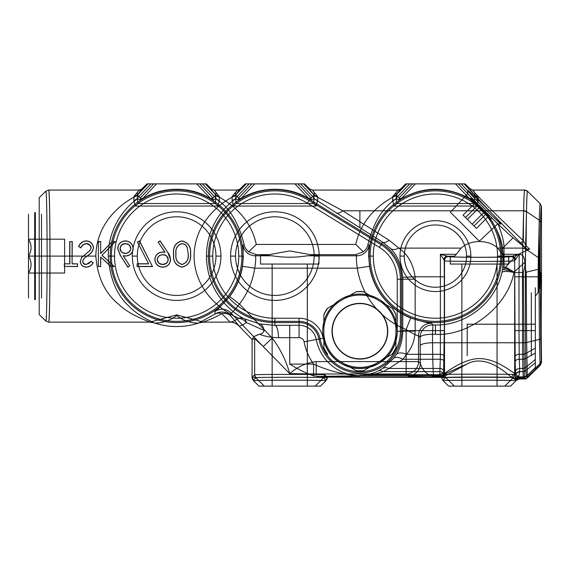 <?xml version="1.0" encoding="UTF-8"?>
<svg xmlns="http://www.w3.org/2000/svg" width="570" height="570" viewBox="0 0 570 570"><rect width="100%" height="100%" fill="white"/><g stroke="black" fill="none" stroke-linecap="round" stroke-linejoin="round"><path stroke-width="0.85" d="M28.5 256.108L28.5 297.996L28.5 256.108L34.692 256.108L34.692 299.649L34.692 256.108L28.5 256.108L28.5 214.22L28.5 273.03C31.906 273.03 31.906 273.03 28.5 273.03C28.5 276.493 28.5 276.493 28.5 273.03C31.913 267.43 31.913 261.787 28.5 256.108C31.913 250.501 31.913 244.865 28.5 239.186L28.5 256.108L28.5 239.186C31.906 239.186 31.906 239.186 28.5 239.186C28.5 235.724 28.5 235.724 28.5 239.186C31.913 244.787 31.913 250.43 28.5 256.108C31.913 261.716 31.913 267.351 28.5 273.03L28.5 256.108L64.617 256.108L64.617 273.03L28.5 273.03L64.617 273.03L64.617 256.108L28.5 256.108M34.692 256.108L35.34 256.108L35.34 299.649L35.34 256.108L34.692 256.108L34.692 212.567L34.692 256.108M41.503 256.108L41.503 298.003L41.503 256.108L35.34 256.108L41.503 256.108L41.503 214.213L41.503 256.108M35.34 256.108L35.34 212.567L35.34 256.108M64.617 256.108L64.617 239.186L28.5 239.186L64.617 239.186L64.617 256.108M395.929 334.305L395.929 347.586A39.579 39.579 0 0 1 392.082 354.255L380.575 360.895A36.166 36.166 0 0 0 395.929 334.305L395.929 328.149A36.166 36.166 0 0 0 380.575 301.559L392.082 308.199A39.579 39.579 0 0 1 395.929 314.868L395.929 328.149L395.929 314.868A39.579 39.579 0 0 0 392.082 308.199L380.575 301.559A36.166 36.166 0 0 1 395.929 328.149L395.929 334.305A36.166 36.166 0 0 1 380.575 360.895L392.082 354.255A39.579 39.579 0 0 0 395.929 347.586L395.929 334.305A36.166 36.166 0 0 1 380.575 360.895L363.745 370.614A39.579 39.579 0 0 1 356.043 370.614L356.371 370.806A39.736 39.736 0 0 0 363.425 370.806A39.736 39.736 0 0 1 356.371 370.806L356.043 370.614A39.579 39.579 0 0 0 363.745 370.614L375.252 363.974A36.166 36.166 0 0 1 344.544 363.974L356.043 370.614L344.544 363.974A36.166 36.166 0 0 0 375.252 363.974A36.166 36.166 0 0 1 344.544 363.974L339.214 360.895A36.166 36.166 0 0 1 323.86 334.305A36.166 36.166 0 0 0 339.214 360.895L344.544 363.974M327.707 308.199L339.214 301.559A36.166 36.166 0 0 0 323.86 328.149L323.86 314.868A39.579 39.579 0 0 1 327.707 308.199A39.579 39.579 0 0 0 323.86 314.868L323.86 328.149A36.166 36.166 0 0 1 339.214 301.559L327.387 308.384A39.736 39.736 0 0 0 323.86 314.49A39.736 39.736 0 0 1 327.387 308.384L327.707 308.199M392.402 354.07A39.736 39.736 0 0 0 395.929 347.964A39.736 39.736 0 0 1 392.402 354.07L392.082 354.255L392.402 354.07M395.929 314.49A39.736 39.736 0 0 0 392.402 308.384A39.736 39.736 0 0 1 395.929 314.49L395.929 314.868L395.929 314.49M395.929 347.586L395.929 347.964L395.929 347.586M380.575 301.559L375.252 298.481A36.166 36.166 0 0 0 344.544 298.481L356.043 291.84A39.579 39.579 0 0 1 363.745 291.84L380.575 301.559A36.166 36.166 0 0 1 395.929 328.149M363.425 291.648A39.736 39.736 0 0 0 356.371 291.648A39.736 39.736 0 0 1 363.425 291.648L363.745 291.84L363.425 291.648M356.043 291.84L344.544 298.481A36.166 36.166 0 0 1 375.252 298.481L363.745 291.84M375.252 298.481A36.166 36.166 0 0 0 344.544 298.481L339.214 301.559L344.544 298.481M323.86 328.149L323.86 347.586L323.86 328.149A36.166 36.166 0 0 1 339.214 301.559M323.86 347.586A39.579 39.579 0 0 0 327.707 354.255A39.579 39.579 0 0 1 323.86 347.586L323.86 347.964A39.736 39.736 0 0 0 327.387 354.07A39.736 39.736 0 0 1 323.86 347.964L323.86 347.586M323.86 314.868L323.86 314.49L323.86 314.868M323.86 334.305A36.166 36.166 0 0 0 339.214 360.895M375.252 363.974L380.575 360.895M397.083 331.227A37.185 37.185 0 0 1 359.898 368.412A37.185 37.185 0 0 1 322.706 331.227A37.185 37.185 0 0 0 359.898 368.412A37.185 37.185 0 0 0 397.083 331.227A37.185 37.185 0 0 0 359.898 294.042A37.185 37.185 0 0 0 322.706 331.227A37.185 37.185 0 0 1 359.898 294.042A37.185 37.185 0 0 1 397.083 331.227M332.281 331.227A27.609 27.609 0 0 1 359.898 303.618A27.609 27.609 0 0 1 387.507 331.227A27.609 27.609 0 0 1 359.898 358.836A27.609 27.609 0 0 1 332.281 331.227M474.112 200.277L491.262 217.419L490.734 219.771L469.637 198.681L471.761 200.804L474.112 200.277L491.262 217.419M476.036 202.193C475.651 204.16 476.449 204.958 478.422 204.58L480.296 206.461C477.703 206.212 476.285 204.794 476.036 202.193L463.104 215.125L476.413 228.428L463.104 215.125M486.951 213.109C483.574 212.083 481.358 209.867 480.296 206.461L489.338 215.503C487.371 215.888 486.573 215.09 486.951 213.109L474.019 226.041M465.491 217.512L478.422 204.58C479.448 207.965 481.664 210.18 485.077 211.235C485.327 213.828 486.744 215.253 489.338 215.503L485.077 211.235L472.145 224.167M476.413 228.428L489.338 215.503M467.372 219.386L480.296 206.461M485.077 211.235L478.422 204.58M471.761 200.804L490.734 219.771M479.32 241.167L497.695 223.86L467.678 193.836L467.678 190.458C466.866 189.019 476.598 198.025 485.034 206.518C493.527 214.947 502.541 224.673 501.101 223.86L497.695 223.86L467.678 193.836L450.371 212.211L479.32 241.167L450.371 212.211M368.669 256.108L368.954 256.108A66.469 66.469 0 0 1 435.423 189.639A66.469 66.469 0 0 1 501.899 256.108L503.224 256.108L502.583 250.031C503.182 239.578 488.825 205.877 463.966 195.774C443.189 186.404 422.783 187.145 402.741 197.982A66.69 66.69 0 0 0 399.207 200.113L396.449 198.631C383.061 206.882 373.571 222.129 367.978 244.38L368.982 245.385L368.669 256.108L369.531 266.283L357.297 268.171C356.243 260.853 356.065 256.728 356.763 255.795L355.787 254.64L363.282 251.79L355.787 244.452C361.252 218.794 380.026 203.376 396.107 195.467L395.922 192.881L396.171 194.947L400.86 188.955A4.125 4.118 180 0 1 397.945 190.159L395.922 192.881L397.853 190.066L400.86 188.955A4.125 4.118 0 0 1 397.945 190.159L312.367 190.066L309.524 188.862C309.054 188.905 310.586 190.936 314.127 194.947L313.863 198.538L382.627 242.15L390.215 248.328A12.383 7.032 -44.5 0 0 398.886 248.107L389.103 240.212A12.383 5.686 122.3 0 1 382.627 242.15L381.701 243.661A41.703 41.703 0 0 1 401.601 279.207L401.601 331.227A41.703 41.703 0 0 1 318.922 339.015A20.207 20.207 0 0 0 299.072 322.577L299.072 321.373L274.868 321.373A65.265 65.265 0 0 1 242.991 199.158A65.265 65.265 0 0 1 308.997 200.476L307.351 203.155A62.116 62.116 0 0 0 212.753 256.108L209.61 256.108M450.264 264.053L450.264 256.543C448.604 256.906 458.337 257.163 479.463 257.312C500.595 257.163 510.328 256.906 508.668 256.543L508.668 264.053L450.264 264.053L508.668 264.053M461.871 386.118L461.871 264.053L497.061 264.053L497.061 386.118L461.871 386.118L497.061 386.118M258.98 386.118L253.479 380.682C255.096 380.048 324.366 380.048 325.976 380.682L320.483 386.118L258.98 386.118L264.273 386.118L255.866 377.725L254.655 374.803A4.125 4.125 62 0 0 255.866 377.725C254.89 377.126 324.565 377.133 323.589 377.725A4.125 4.125 -62 0 0 324.8 374.803L327.123 377.126L324.8 374.803C325.812 374.262 253.643 374.262 254.655 374.803L254.655 338.495L252.083 339.549L252.083 377.397L252.097 339.528L253.728 336.635L259.542 334.198C264.366 336.307 270.7 337.476 278.545 337.711L289.731 337.654L289.731 364.088C298.124 369.296 306.083 373.215 313.593 375.858L327.372 377.141L327.194 377.725C325.263 377.141 254.199 377.141 252.268 377.725L252.083 377.397M110.167 256.108A66.469 66.469 0 0 1 176.636 189.639A66.469 66.469 0 0 1 243.105 256.108L243.084 245.385L244.081 244.38C238.545 222.207 229.055 206.96 215.61 198.631L212.859 200.113A66.69 66.69 0 0 0 209.325 197.982C190.608 186.383 162.671 186.383 143.953 197.982A66.69 66.69 0 0 0 140.419 200.113L137.662 198.631C123.961 208.192 108.35 228.235 108.215 256.108L110.167 256.108A66.469 66.469 0 0 0 176.636 322.577A66.469 66.469 0 0 0 243.105 256.108L241.901 256.108A65.265 65.265 0 0 1 176.636 321.373A65.265 65.265 0 0 1 111.378 256.108L110.167 256.108M238.759 256.108A62.116 62.116 0 0 1 176.636 318.224A62.116 62.116 0 0 1 114.52 256.108L111.378 256.108A65.265 65.265 0 0 1 176.636 190.843A65.265 65.265 0 0 1 241.901 256.108L238.759 256.108A62.116 62.116 0 0 0 176.636 193.992A62.116 62.116 0 0 0 114.52 256.108M137.327 256.108L132.347 256.108A44.296 44.296 0 0 1 176.636 211.812A44.296 44.296 0 0 1 220.932 256.108L215.952 256.108A39.316 39.316 0 0 0 176.636 216.792A39.316 39.316 0 0 0 137.327 256.108A39.316 39.316 0 0 0 176.636 295.424A39.316 39.316 0 0 0 215.952 256.108A39.316 39.316 0 0 0 176.636 216.792A39.316 39.316 0 0 0 137.327 256.108A39.316 39.316 0 0 0 176.636 295.424A39.316 39.316 0 0 0 215.952 256.108M176.636 314.875L176.636 315.509C183.348 320.632 190.679 323.147 198.624 323.062L214.911 314.084A12.383 8.821 -125 0 1 221.73 313.628A12.383 9.868 138.1 0 1 230.651 315.83L239.044 325.89A12.383 12.376 0 0 0 230.123 322.1L221.73 313.628C213.8 318.602 202.072 322.214 203.533 322.136L176.636 314.875L149.889 322.15L48.671 322.15C50.36 326.133 50.36 186.098 48.671 190.066C49.376 189.219 49.996 220.854 49.982 256.108L95.838 256.108C96.188 224.673 119.123 204.017 137.32 195.467L137.135 192.881L139.059 190.066L48.671 190.066L45.792 191.242C47.531 187.288 47.531 324.95 45.792 320.974L39.195 314.547L39.195 197.669L45.792 191.242C47.531 187.266 47.531 324.929 45.792 320.974L48.671 322.15C49.376 323.005 49.996 291.384 49.982 256.108M134.463 195.802L133.864 196.643A4.125 3.634 26.3 0 0 137.434 194.997L147.979 183.882L150.893 183.882L137.584 197.918L137.135 192.881L137.384 194.947L142.073 188.955A4.125 4.118 180 0 1 139.158 190.159L134.463 195.802A4.125 3.548 41.5 0 0 137.384 194.947L140.348 197.911L140.419 200.113M139.059 190.066L142.073 188.955A4.125 4.118 0 0 1 139.158 190.159L139.059 190.066M260.526 264.053L260.526 255.182L269.097 254.64L289.774 250.914L310.358 254.64L318.929 255.182L318.929 264.053L260.526 264.053L318.929 264.053M272.139 386.118L272.139 264.053L307.323 264.053L307.323 386.118L272.139 386.118L307.323 386.118M501.906 272.581A12.383 2.993 -166.5 0 1 513.919 272.488C507.849 306.168 469.595 336.307 435.423 334.319L435.423 325.014C467.001 325.47 495.537 301.829 501.906 272.581L502.712 268.762L503.224 256.108M531.347 324.209L535.308 324.209L535.308 288.776L535.308 324.209L531.347 324.209L531.347 292.738L531.347 324.209L467.208 324.209L531.347 324.209L531.347 355.68L531.347 324.209M467.208 324.209L467.208 355.68L467.208 324.209M368.954 256.108A66.469 66.469 0 0 0 435.423 322.577A66.469 66.469 0 0 0 501.899 256.108L500.688 256.108A65.265 65.265 0 0 1 435.423 321.373A65.265 65.265 0 0 1 370.165 256.108L368.954 256.108M497.546 256.108A62.116 62.116 0 0 1 435.423 318.224A62.116 62.116 0 0 1 373.307 256.108L370.165 256.108A65.265 65.265 0 0 1 435.423 190.843A65.265 65.265 0 0 1 500.688 256.108L497.546 256.108A62.116 62.116 0 0 0 435.423 193.992A62.116 62.116 0 0 0 373.307 256.108M404.287 256.108L399.99 256.108A35.433 35.433 0 0 1 435.423 220.676A35.433 35.433 0 0 1 470.863 256.108L466.559 256.108A31.136 31.136 0 0 0 435.423 224.972A31.136 31.136 0 0 0 404.287 256.108A31.136 31.136 0 0 0 435.423 287.244A31.136 31.136 0 0 0 463.645 242.948C460.361 236.208 455.345 231.192 448.583 227.886A31.136 31.136 0 0 0 404.287 256.108A31.136 31.136 0 0 0 435.423 287.244A31.136 31.136 0 0 0 466.559 256.108M235.894 198.631L235.367 192.881L235.617 194.947L240.305 188.955A4.125 4.118 180 0 1 237.391 190.159L235.367 192.881L235.617 194.947L238.581 197.911L238.652 198.723L242.186 197.982C260.903 186.383 288.84 186.383 307.558 197.982A66.69 66.69 0 0 1 309.738 199.265L309.624 199.45A66.469 66.469 0 0 0 208.399 256.108L206.447 256.108C206.582 228.228 222.207 208.157 235.894 198.631L238.652 200.113A66.69 66.69 0 0 1 242.186 197.982M133.864 196.643L133.85 200.205L135.325 206.055L217.925 206.055L219.372 200.198L219.364 196.657L214.213 190.066L237.369 190.066L240.305 188.955A4.125 4.118 0 0 1 237.391 190.159L232.695 195.802A4.125 3.548 -138.5 0 0 235.617 194.947L246.212 183.882L245.2 183.882L294.939 183.882L308.313 197.982L311.092 198.723L311.092 200.091L309.738 199.265M314.184 256.108L319.164 256.108A44.296 44.296 0 0 0 274.868 211.812A44.296 44.296 0 0 0 230.579 256.108L235.56 256.108A39.316 39.316 0 0 1 274.868 216.792A39.316 39.316 0 0 1 314.184 256.108A39.316 39.316 0 0 1 274.868 295.424A39.316 39.316 0 0 1 235.56 256.108A39.316 39.316 0 0 1 274.868 216.792A39.316 39.316 0 0 1 314.184 256.108A39.316 39.316 0 0 1 274.868 295.424A39.316 39.316 0 0 1 235.56 256.108M313.778 203.547L313.928 197.918A4.125 3.47 -167 0 0 317.654 200.205L316.179 206.055L313.778 203.547L235.959 203.547L233.558 206.055L232.083 200.205A4.125 3.47 167 0 0 235.816 197.918L249.126 183.882L246.212 183.882M389.103 240.212L359.898 221.744L359.898 210.786L359.898 221.623L342.734 210.786L523.638 210.786L526.495 211.584A4.125 2.836 1.1 0 0 523.645 210.765C523.901 197.256 524.222 190.359 524.592 190.066A4.125 4.125 -90 0 1 527.471 191.242C527.086 191.534 526.766 198.31 526.495 211.584M514.682 378.715A4.125 4.125 135 0 0 515.301 377.924L514.682 378.715L513.449 377.482L514.66 374.568L515.615 375.523L515.301 377.924A4.125 3.933 24.5 0 1 518.835 376.086L519.74 371.968L519.306 359.25L522.719 359.25L525.561 358.58L525.711 367.458A4.125 3.52 -1.4 0 1 522.847 368.462L522.626 354.319L525.476 353.635L525.561 358.559A4.125 2.365 -1.1 0 1 522.719 359.25M514.66 374.568A4.125 4.125 -62 0 1 513.449 377.482C514.432 376.891 444.75 376.891 445.726 377.482A4.125 4.125 62 0 1 444.522 374.568C443.503 374.02 515.679 374.02 514.66 374.568L514.66 260.697C516.092 261.074 504.4 261.338 479.591 261.488C454.774 261.338 443.089 261.074 444.522 260.697L440.396 254.291L447.4 256.165A4.125 3.705 -86.9 0 0 443.759 259.549M382.563 368.448L378.181 370.935A12.383 7.168 64.2 0 1 383.361 371.619L389.004 368.462A12.383 8.187 -122.7 0 0 382.563 368.448L393.407 358.53A12.383 5.964 -141.7 0 1 403.004 359.25L406.488 354.305A12.383 6.32 -148 0 0 396.1 354.675L393.407 358.53M389.004 368.462L403.004 359.25L440.282 359.25L439.997 368.462L389.004 368.462M313.593 375.858L313.593 364.088C328.541 370.913 343.974 374.811 359.898 375.772L317.184 376.464M289.731 364.088L313.593 364.088A56.779 56.779 0 0 1 304.109 341.829L323.197 338.202A37.356 37.356 0 0 0 397.247 331.227L400.397 331.227A40.499 40.499 0 0 1 320.112 338.787A21.411 21.411 0 0 0 299.072 321.373L299.072 318.224A24.56 24.56 0 0 1 323.197 338.202M188.178 254.042C188.734 259.443 186.682 262.898 182.037 264.402C177.334 262.934 175.325 259.478 176.009 254.042C175.325 248.634 177.334 245.186 182.037 243.704C184.659 243.967 186.39 245.357 187.231 247.857L188.285 254.042C188.848 259.507 186.768 262.998 182.037 264.523L182.037 264.402M187.231 247.857L188.285 254.042M182.037 243.704L182.037 243.568C184.709 243.81 186.483 245.228 187.345 247.822M176.009 254.042L175.902 254.042C175.218 248.556 177.256 245.064 182.037 243.568M182.037 264.523C177.263 263.026 175.218 259.535 175.902 254.042M173.679 254.035C172.959 247.01 175.724 242.678 181.958 241.024C188.278 242.642 191.128 246.981 190.508 254.035C191.128 261.096 188.278 265.442 181.958 267.059C175.71 265.406 172.952 261.067 173.679 254.035L173.572 254.035C172.831 246.924 175.624 242.535 181.958 240.875L181.958 241.024M190.508 254.035L190.615 254.035C191.235 261.16 188.349 265.549 181.958 267.195L181.958 267.059M181.958 267.195C175.624 265.527 172.831 261.138 173.572 254.035M181.958 240.875C188.357 242.492 191.242 246.881 190.615 254.035M137.171 266.425L152.411 266.425L139.393 241.024L137.47 242.086L148.649 263.889L137.171 263.889L137.042 266.553L137.171 263.889M148.649 263.889L137.47 242.086M137.277 242.022L139.393 241.024M139.458 240.818L152.411 266.425M152.618 266.553L137.042 266.553M137.049 263.767L148.449 263.767M125.421 243.704L128.108 244.359L129.589 245.549L130.701 248.477C130.216 251.541 128.392 253.144 125.229 253.301L122.557 252.66L121.339 251.669L120.142 248.477L120.833 246.105L122.058 244.801L125.421 243.568C128.599 243.746 130.395 245.385 130.822 248.477L130.701 248.477M120.142 248.477L120.028 248.477C120.441 245.385 122.244 243.746 125.421 243.568M125.229 253.301L125.229 253.408C122.08 253.237 120.341 251.591 120.028 248.477M130.822 248.477C130.352 251.619 128.485 253.265 125.229 253.408M127.965 267.059L120.569 255.759L117.805 248.57C118.204 243.953 120.705 241.438 125.3 241.024C130.031 241.402 132.611 243.924 133.038 248.613C132.646 253.109 130.195 255.552 125.692 255.951L123.127 255.709L129.675 265.72L127.929 267.259L120.569 255.759M117.805 248.57L117.684 248.57C118.061 243.903 120.598 241.338 125.3 240.875L125.3 241.024M125.3 240.875C130.095 241.267 132.717 243.846 133.159 248.613L133.038 248.613M133.159 248.613C132.76 253.158 130.274 255.638 125.692 256.058L125.692 255.951M125.692 256.058L123.127 255.709M123.355 255.859L129.675 265.72M129.846 265.748L127.929 267.259M120.477 255.823L117.684 248.57M64.46 263.889L64.46 266.425L77.477 266.425L77.477 263.889L72.084 263.889L72.084 241.666L69.861 241.666L69.861 263.889L64.346 263.767L69.861 263.889M69.861 241.666L72.084 241.666M72.233 241.509L72.084 263.889M72.205 263.767L77.477 263.889M77.598 263.767L77.477 266.425M77.613 266.553L64.46 266.425M64.332 266.553L64.346 263.767M69.739 263.767L69.711 241.509M78.753 246.44C80.249 243.126 82.757 241.324 86.284 241.024C90.495 241.345 92.853 243.575 93.352 247.729C92.718 251.235 90.773 253.899 87.523 255.723L84.189 258.189L82.557 261.388C82.857 263.433 84.068 264.473 86.191 264.523L91.029 261.345L93.038 262.87C91.514 265.421 89.312 266.817 86.441 267.059C82.757 266.831 80.726 264.9 80.334 261.281L81.724 257.512L90.245 250.194L91.136 247.765C90.708 245.064 89.091 243.668 86.284 243.568C83.776 243.932 81.966 245.307 80.84 247.694L78.582 246.482C80.064 243.084 82.636 241.21 86.284 240.875L86.284 241.024M93.352 247.729L93.48 247.729C92.839 251.249 90.872 253.942 87.581 255.809L87.523 255.723M87.581 255.809L84.189 258.189M84.267 258.267L82.557 261.388M82.671 261.388L83.562 263.44L86.191 264.523M86.191 264.402L89.105 263.297L91.029 261.345M91.008 261.188L93.038 262.87M93.202 262.848C91.649 265.478 89.397 266.924 86.441 267.195L86.441 267.059M86.441 267.195C82.693 266.938 80.619 264.972 80.227 261.281L80.334 261.281M80.227 261.281L81.724 257.512M81.638 257.448L85.778 254.142M85.714 254.056L90.245 250.194M90.153 250.13L91.136 247.765M91.008 247.765L89.825 245.043L86.284 243.568M86.284 243.704C83.79 244.11 81.995 245.499 80.883 247.864L80.84 247.694M80.883 247.864L78.582 246.482M86.284 240.875C90.566 241.224 92.96 243.511 93.48 247.729M98.432 266.425L100.655 266.425L100.655 256.999L110.979 266.425L114.15 266.425L101.98 255.317L115.104 241.666L112.14 241.666L100.655 253.614L100.655 241.666L98.432 241.666L98.304 266.553L98.432 241.666M100.655 241.666L100.655 253.614M100.769 253.344L112.14 241.666M112.076 241.509L115.104 241.666M115.461 241.509L101.98 255.317M102.137 255.31L114.15 266.425M114.485 266.553L110.979 266.425M110.929 266.553L100.655 256.999M100.769 257.241L100.655 266.425M100.79 266.553L98.304 266.553M98.282 241.509L100.812 241.509M162.721 264.402L159.785 263.654L158.346 262.464L157.284 259.599C157.819 256.5 159.707 254.897 162.949 254.79L165.713 255.424L166.96 256.422L168.171 259.599L167.523 261.894L166.248 263.262L162.714 264.523C159.486 264.366 157.633 262.727 157.17 259.599L157.284 259.599M168.171 259.599L168.285 259.599C167.815 262.734 165.963 264.373 162.714 264.523M162.949 254.79L162.949 254.676C166.148 254.811 167.929 256.457 168.285 259.599M157.17 259.599C157.705 256.429 159.629 254.79 162.949 254.676M160.028 241.024L167.651 252.182L170.508 259.45C170.067 264.124 167.509 266.66 162.835 267.059C158.061 266.71 155.432 264.181 154.947 259.478C155.411 254.933 157.94 252.482 162.536 252.139L165.136 252.325L158.253 242.264L160.07 240.811L167.651 252.182M170.508 259.45L170.615 259.45C170.188 264.181 167.594 266.76 162.835 267.195L162.835 267.059M162.835 267.195C158.004 266.846 155.339 264.273 154.84 259.478L154.947 259.478M154.84 259.478C155.304 254.868 157.869 252.389 162.536 252.026L162.536 252.139M162.536 252.026L165.136 252.325M164.908 252.189L158.253 242.264M158.047 242.229L160.07 240.811M167.744 252.118L169.675 255.445L170.615 259.45M230.579 256.108A44.296 44.296 0 0 0 274.868 300.404A44.296 44.296 0 0 0 319.164 256.108M397.247 331.227L397.247 279.207L400.397 279.207L400.397 331.227L415.152 331.092L415.152 330.629L402.776 330.629L402.776 331.227C402.449 340.611 400.226 348.434 396.1 354.675M397.247 279.207A37.356 37.356 0 0 0 379.428 247.373L381.074 244.687A40.499 40.499 0 0 1 400.397 279.207L402.776 279.207L402.776 330.629M379.428 247.373L307.351 203.155M308.997 200.476L381.074 244.687L381.701 243.661L309.624 199.45L308.997 200.476M212.753 256.108A62.116 62.116 0 0 0 274.868 318.224L274.868 322.577A66.469 66.469 0 0 1 208.399 256.108M274.868 318.224L299.072 318.224M332.032 331.227A27.859 27.859 0 0 1 359.898 303.368A27.859 27.859 0 0 1 387.757 331.227A27.859 27.859 0 0 1 359.898 359.086A27.859 27.859 0 0 1 332.032 331.227M443.709 371.626A3.712 3.164 -177.6 0 0 439.997 368.462L439.862 371.619L383.361 371.619L372.253 374.675L372.253 375.58L359.898 375.545L372.253 374.675L439.719 374.675L442.028 373.3L443.061 373.813L443.553 375.267L444.301 330.629L415.152 330.629L415.152 279.207L402.776 279.207A42.885 42.885 0 0 0 402.733 277.348L415.103 276.806C413.371 264.124 407.97 254.555 398.886 248.107L461.166 248.107L456.335 254.291L440.396 254.291L440.368 354.305L406.488 354.305C411.861 348.078 414.746 340.34 415.152 331.092M415.152 279.207A55.262 55.262 0 0 0 415.103 276.806L444.301 276.806L444.215 260.39A4.125 4.125 -45 0 1 448.341 256.265L448.647 256.571A4.125 4.125 -45 0 0 444.522 260.697L444.522 374.568L445.726 377.482L442.819 380.389L441.707 377.775L444.522 374.568M390.215 248.328C397.247 254.933 401.423 264.608 402.733 277.348M239.044 325.89L239.136 326.09C240.946 325.926 243.34 324.729 246.311 322.506L264.124 330.493C263.447 326.831 261.972 324.644 259.721 323.924L274.868 325.335L299.072 325.278L299.072 322.577L274.868 322.577L274.868 325.335A12.383 3.677 89.5 0 1 278.545 337.711M289.731 325.278L289.731 337.654L299.072 337.654L299.072 325.278A17.506 17.506 0 0 1 316.272 339.513A44.403 44.403 0 0 0 359.898 375.63L359.898 375.772M299.072 337.654A5.13 5.13 0 0 1 304.109 341.829M264.124 330.493C263.326 332.802 261.801 334.034 259.542 334.198M238.652 200.113L238.652 198.723M235.553 195.467C216.785 204.167 193.016 226.197 194.128 258.723C195.973 290.764 220.326 310.351 238.666 318.217A12.383 9.825 -61.9 0 1 244.124 318.751C228.791 310.978 206.803 290.066 206.447 256.108M199.372 322.812L203.533 322.136L230.123 322.1M198.624 323.062L198.624 323.062C183.946 327.721 169.29 327.721 154.655 323.062L154.655 323.062C162.628 323.14 169.953 320.625 176.636 315.509M324.8 374.554L316.2 373.977L406.132 373.977L406.132 361.594L418.508 361.594A12.383 12.376 135 0 1 406.132 373.977L407.985 375.83A12.383 12.376 -45 0 0 420.361 363.453L418.508 361.594L418.508 335.659C417.069 335.801 412.936 333.756 406.132 329.531A79.052 79.052 0 0 1 357.297 268.171L254.762 268.171A79.052 79.052 0 0 1 239.493 304.045C234.961 309.881 232.111 312.873 230.95 313.016A12.383 12.376 5.7 0 0 214.976 311.427L214.911 314.084A12.383 12.376 -173.7 0 1 230.651 315.83L230.95 313.016L263.262 346.603L254.655 338.495M239.001 325.947C236.479 323.461 233.486 322.192 230.016 322.143C232.211 321.972 235.096 320.668 238.666 318.217A12.383 10.581 -126.5 0 1 246.311 322.506A12.383 6.298 -64.7 0 0 244.124 318.751L259.721 323.924M307.558 197.982L308.313 197.982M241.431 197.982L254.804 183.882M238.581 197.911L251.89 183.882M235.617 194.947L240.219 188.862L245.2 183.882M232.083 200.205L232.097 196.643A4.125 3.634 -153.7 0 0 235.667 194.997L235.959 203.547M232.097 196.643L232.695 195.802M137.384 194.947L141.987 188.862L146.967 183.882L147.979 183.882M133.85 200.205A4.125 3.47 -13 0 0 137.584 197.918L137.726 203.547L135.347 206.041M206.304 183.882L199.621 183.882L212.931 197.911L215.895 194.947C212.354 190.936 210.822 188.905 211.292 188.862L206.304 183.882L205.3 183.882L215.845 194.997L215.695 197.918L202.386 183.882L205.3 183.882M215.61 198.631L216.137 192.881L214.213 190.066L211.292 188.862C210.822 188.905 212.354 190.936 215.895 194.947L215.845 194.997A4.047 3.562 154.5 0 0 219.364 196.657M150.893 183.882L202.386 183.882M219.372 200.198A4.047 3.399 -167.3 0 1 215.695 197.918L215.546 203.547L137.726 203.547M217.925 206.055L215.546 203.547M218.78 195.816A4.047 3.484 139.2 0 1 215.895 194.947L216.137 192.881L215.895 194.947M470.863 256.108A35.433 35.433 0 0 1 435.423 291.541A35.433 35.433 0 0 1 399.99 256.108M402.741 197.982L399.207 198.723L399.207 200.113M526.345 378.736L540.26 365.349L541.5 362.406L540.225 365.384L527.4 377.019L526.345 378.736L524.557 378.166L524.407 376.856L518.728 376.848L519.27 377.725A4.125 3.969 -21.5 0 0 515.793 379.677A4.125 4.004 93.4 0 1 515.102 380.596L515.572 380.596A4.125 4.018 -96 0 0 516.085 379.962A4.125 4.004 169 0 1 519.42 378.273L519.569 378.9L516.498 380.247L511.668 377.504C503.631 370.436 484.479 354.269 466.844 364.123C456 368.726 447.229 372.78 440.524 376.293L440.524 376.856L443.474 376.841L466.844 364.123M541.5 362.406L541.5 357.041L541.5 362.406M540.26 365.349L541.372 362.278M540.253 365.356L527.485 377.81L526.188 376.514A4.125 4.125 -33.9 0 1 523.31 377.689L522.982 371.626L525.846 370.621L526.188 376.514L535.308 367.622L535.308 287.779L535.308 367.622M535.308 359.485L525.711 367.465L525.846 370.621L535.308 362.748M535.308 324.209L535.308 359.642L535.308 324.209M535.308 369.438L540.039 365.149M527.4 377.019L527.279 375.723L524.407 376.848A4.125 3.983 -4 0 0 527.279 375.716L526.666 342.485L523.823 342.777L524.407 376.848M540.153 365.007L541.407 362.157L541.279 360.86L540.025 363.703L540.153 365.007M541.279 360.86L540.702 338.673L539.42 339.399L540.025 363.703L527.279 375.716M540.702 338.673L540.232 268.385L538.949 269.111L539.42 339.399L526.666 342.485L526.196 272.196L524.97 265.812L523.353 272.488L523.823 342.777A4.125 1.026 -0.4 0 0 526.666 342.477M540.232 268.385C540.004 238.381 540.681 205.286 541.5 206.639L540.246 203.682C539.405 202.542 538.714 237.498 538.949 269.111L526.196 272.196M540.26 203.697C539.875 203.761 539.541 209.268 539.27 220.212L526.495 211.598M527.471 191.242L540.246 203.682M541.5 206.639L541.5 206.654C541.122 206.782 540.809 211.983 540.545 222.25L539.27 220.212L538.322 257.583L525.547 248.919L526.488 211.791L523.645 210.765M525.547 248.919L525.348 276.806L522.505 276.806L522.505 330.629L518.999 330.629L518.999 276.806L522.505 276.806L522.69 248.107A4.125 2.871 -179 0 1 525.547 248.926L522.69 248.1L523.63 210.943M525.839 370.6A4.125 3.52 -2.4 0 1 522.982 371.619L522.847 368.469L519.591 368.462A4.125 3.52 -2.4 0 0 515.465 371.982L515.615 375.523A4.125 3.555 -2.5 0 1 519.74 371.968M448.647 256.571C447.379 256.949 457.696 257.213 479.591 257.362C501.486 257.213 511.796 256.949 510.535 256.571A4.125 4.125 -135 0 1 514.66 260.697L515.18 361.615A4.125 2.365 -1.1 0 1 519.306 359.25L519.213 354.305L522.626 354.319M522.505 330.629L522.626 354.305A4.125 2.365 -0.7 0 0 525.476 353.628L525.348 330.629L522.505 330.629M515.088 356.67A4.125 2.365 -1.1 0 1 519.213 354.305L518.999 330.629L514.874 330.629M540.545 222.25L539.598 259.621L538.322 257.583L538.13 276.806L525.348 276.806L525.348 330.629L535.308 330.629M539.598 259.621L539.412 276.806L538.13 276.806L538.13 292.36L535.308 296.201M541.5 206.654L541.5 291.377C541.101 308.057 541.101 340.368 541.5 357.041M541.5 291.377C540.823 266.817 540.132 265.99 539.412 288.905L538.13 292.36M539.412 276.806L539.412 288.905M535.308 348.135L525.476 353.628M535.308 353.129L525.561 358.559M525.711 367.465L522.847 368.462M522.982 371.626L519.726 371.619A4.125 3.52 -2.4 0 0 515.601 375.138M526.096 378.836L524.614 378.986L523.31 377.689L518.016 377.689L518.835 376.086M524.614 378.986L519.32 378.986L518.016 377.689A4.125 4.125 -45 0 0 515.102 378.893L516.406 380.197A4.125 4.125 -45 0 1 519.32 378.986L519.569 378.9M523.31 377.689L526.188 376.514M524.557 378.166L519.42 378.273M519.27 377.725L519.398 378.152A4.125 3.983 -11.1 0 0 516.021 379.898M435.423 334.319L432.48 334.262L432.537 342.777L523.823 342.777M523.353 272.488L513.919 272.488L514.047 272.047L510.606 270.151L504.699 268.064L505.455 267.223A12.383 2.323 -138.2 0 1 510.606 270.151A4.125 1.667 111.6 0 0 510.293 270.771L503.88 269.703A4.125 3.677 91.4 0 1 504.699 268.064L504.058 266.746A4.125 3.548 8.1 0 0 502.712 268.762L503.096 269.596L503.88 269.703M524.97 265.812L524.963 262.243L514.047 272.047L510.293 270.771M526.908 249.119L526.096 248.342A4.125 2.088 133.7 0 1 526.167 245.884L529.601 249.04L526.908 249.119L513.043 237.818A44.667 1.653 -135 0 1 498.08 224.11C501.928 233.85 503.901 241.445 503.987 246.881L513.043 237.818M526.096 248.342L520.431 242.742A4.125 0.691 135.3 0 0 523.346 240.782L526.167 245.884C526.253 215.382 526.844 190.907 527.485 191.242L524.592 190.066L473 190.066C469.709 188.435 494.268 213.173 523.346 240.782C523.467 211.955 524.022 189.86 524.607 190.074M520.431 242.742C491.397 213.458 466.859 187.195 470.079 188.862L473 190.066L474.931 192.881L474.632 194.997A4.125 3.634 -26.3 0 0 478.202 196.643L477.596 195.802A4.125 3.548 138.5 0 1 474.682 194.947C471.141 190.936 469.609 188.905 470.079 188.862L465.091 183.882L405.762 183.882L465.091 183.882M529.601 249.04L516.734 255.168C521.586 253.187 524.329 255.545 524.963 262.243M468.868 197.982L468.12 197.982L471.647 199.707L471.647 198.723L468.868 197.982L455.494 183.882M471.647 198.709L471.647 199.685L474.668 201.003L471.647 198.709M474.668 201.003L498.08 224.11M504.058 266.746L503.987 246.881A4.125 3.769 -8.5 0 0 502.583 250.031M463.966 195.774L468.12 197.982M505.455 267.223L516.734 255.168M318.929 255.182L307.315 255.795L356.763 255.795A12.383 12.376 139.6 0 0 368.982 245.385M407.985 375.83C409.374 376.307 417.91 376.649 433.592 376.856L433.592 376.293C425.006 374.476 421.971 368.334 420.361 363.453L420.104 337.333L418.508 335.659A12.383 12.376 136.6 0 1 431.59 323.304L432.929 324.964A12.383 12.376 -44 0 0 420.104 337.333A12.383 3.071 -0.4 0 1 432.48 334.262L432.929 324.964L435.423 325.014M515.138 379.228A4.125 3.897 -40.2 0 1 518.728 376.848L515.166 373.785C506.737 368.277 492.437 357.055 475.786 358.779C459.755 361.166 446.966 372.046 440.524 376.293L433.592 376.293C433.05 370.564 432.701 359.392 432.537 342.777A12.383 3.071 -0.4 0 0 420.161 345.847M433.592 376.856L440.524 376.856M443.474 376.841L327.123 376.877M316.2 361.594C306.233 362.791 297.412 366.809 289.731 373.656L316.2 373.977L316.2 361.594L406.132 361.594L406.132 329.531L410.714 318.031C423.645 321.922 430.607 323.682 431.59 323.304M369.531 266.283A66.676 66.676 0 0 0 410.714 318.031M214.976 311.427C215.895 311.284 220.782 306.325 229.653 296.543L239.493 304.045L272.182 338.017C280.262 348.719 286.112 360.596 289.731 373.656L263.262 346.603L272.182 338.017M307.315 255.795C295.588 257.683 283.867 257.683 272.147 255.795L255.303 255.795C256.001 256.742 255.823 260.868 254.762 268.171L242.528 266.283L243.397 256.108M355.787 254.64L310.358 254.64M363.282 251.79C365.876 249.745 367.443 247.273 367.978 244.38M396.107 195.467L396.449 198.631M515.166 373.785A4.125 3.235 -52.6 0 0 511.668 377.504C494.019 377.076 439.841 377.283 441.707 377.775M442.819 380.389L443.104 380.682C444.5 380.09 507.507 380.019 515.102 380.596M443.025 376.877L443.111 377.404L441.722 377.361M327.123 377.126L443.111 377.404M272.139 264.053L307.323 264.053M264.273 386.118L315.189 386.118L323.589 377.725L326.147 380.283A4.125 4.125 -45 0 0 327.358 377.361L327.109 377.404M255.866 377.725L253.308 380.283L253.479 380.682L252.268 377.725M315.189 386.118L320.483 386.118M327.194 377.725L326.147 380.283M324.8 374.803L323.589 377.725M253.308 380.283A4.125 4.125 -135 0 1 252.097 377.361L254.655 374.803M229.653 296.543A66.676 66.676 0 0 0 242.528 266.283M243.084 245.385A12.383 12.376 -139.6 0 0 255.303 255.795L256.279 254.64L248.784 251.79L256.279 244.452L355.787 244.452M244.081 244.38C244.623 247.28 246.19 249.753 248.784 251.79M269.097 254.64L256.279 254.64M272.147 255.795L260.526 255.182M215.952 195.467C232.04 203.362 250.886 218.909 256.279 244.452M212.931 197.911L212.859 200.113M212.859 198.723L209.325 197.982M143.953 197.982L140.419 198.723M143.198 197.982L156.572 183.882L153.658 183.882L140.348 197.911M210.081 197.982L196.707 183.882L156.572 183.882M199.621 183.882L196.707 183.882M153.658 183.882L146.967 183.882M39.195 197.669L39.195 314.547M39.195 256.108L39.195 298.616L39.195 256.108M149.889 322.15C148.799 321.516 129.319 314.811 118.717 304.337C105.065 293.322 97.441 277.248 95.838 256.108M137.32 195.467L137.662 198.631M108.215 256.108C109.725 278.117 116.472 294.626 128.45 305.641C137.976 316.236 153.786 322.356 153.9 322.812L149.746 322.136M153.9 322.812L154.655 323.062M220.932 256.108A44.296 44.296 0 0 1 176.636 300.404A44.296 44.296 0 0 1 132.347 256.108M239.136 326.09L252.083 339.549M258.303 334.569L253.728 336.635M378.181 370.935C373.464 373.521 367.365 374.96 359.898 375.252L359.898 375.63M444.087 356.435A3.712 2.13 -178.9 0 0 440.368 354.305L440.282 359.25A3.712 2.13 -178.9 0 1 443.994 361.38M443.574 374.782A3.712 3.164 -177.6 0 0 439.862 371.619L439.691 375.58L372.253 375.58M359.898 375.922L359.898 375.545M441.722 377.112L443.282 375.552L439.691 375.58M440.546 374.162A12.383 6.199 -90.9 0 0 443.282 375.552L443.553 375.281M444.301 330.629L444.301 276.806M450.264 256.543L454.105 256.165L448.341 256.265M510.535 256.571L511.945 256.165L504.828 256.165L508.668 256.543M454.105 256.165L455.309 255.631L456.335 254.291M515.18 361.615L515.465 371.982M510.827 256.279A4.125 4.125 -135 0 1 514.952 260.405L515.522 259.507A4.125 3.648 87.2 0 0 511.945 256.165L519.192 254.291L515.522 259.507M514.874 276.806L518.999 276.806L519.192 254.291L502.598 254.291L497.767 248.107C488.476 239.379 470.457 239.379 461.166 248.107M515.102 378.893L515.223 378.537A4.125 4.083 30.8 0 1 518.137 377.361M516.406 380.197L516.52 380.183A4.125 4.104 -113.5 0 1 519.434 378.979M443.104 380.682L448.597 386.118L510.578 386.118L516.498 380.247M515.572 380.596L516.449 380.297M445.726 377.482L454.368 386.118L448.597 386.118M513.449 377.482L504.806 386.118L454.368 386.118M510.578 386.118L504.806 386.118M497.061 264.053L461.871 264.053M504.828 256.165L503.745 255.731L502.598 254.291M497.767 248.107L522.69 248.107M359.898 221.744L359.898 227.779M311.092 200.091L313.863 198.538M359.898 227.765L359.898 221.623M314.191 195.36L342.734 210.786A12.383 5.572 122.3 0 1 336.257 212.838M311.092 198.723L311.163 197.911L314.127 194.947C310.586 190.936 309.054 188.905 309.524 188.862L304.537 183.882L300.618 183.882L313.928 197.918L314.369 192.881L312.445 190.066L317.041 195.802A4.125 3.548 -41.5 0 1 314.127 194.947M317.041 195.802L317.647 196.643A4.125 3.634 -26.3 0 1 314.077 194.997L303.532 183.882M317.647 196.643L317.654 200.205M311.163 197.911L297.853 183.882L304.537 183.882M294.939 183.882L297.853 183.882M300.618 183.882L249.126 183.882M316.179 206.055L233.558 206.055M399.207 198.723L399.135 197.911L396.171 194.947L395.922 192.881L393.257 195.802A4.125 3.548 41.5 0 0 396.171 194.947L400.774 188.862L405.762 183.882M393.257 195.802L392.652 196.643A4.125 3.634 26.3 0 0 396.221 194.997L396.171 194.947M392.652 196.643L392.645 200.205A4.125 3.47 -13 0 0 396.371 197.918L396.221 194.997L406.766 183.882M392.645 200.205L394.112 206.055L395.231 205.1L396.521 203.547L396.371 197.918L409.68 183.882M394.112 206.055L476.741 206.055L478.209 200.205L478.202 196.643M464.087 183.882L474.632 194.997L474.482 197.918A4.125 3.47 13 0 0 478.209 200.205M461.173 183.882L474.482 197.918L474.333 203.547L476.741 206.055M474.333 203.547L396.521 203.547M477.596 195.802L474.931 192.881M399.135 197.911L412.445 183.882M401.985 197.982L415.359 183.882M474.404 200.747L458.408 183.882M501.101 223.86C501.386 224.722 495.615 219.35 483.795 207.751C472.188 195.938 466.816 190.173 467.678 190.458"/></g></svg>
